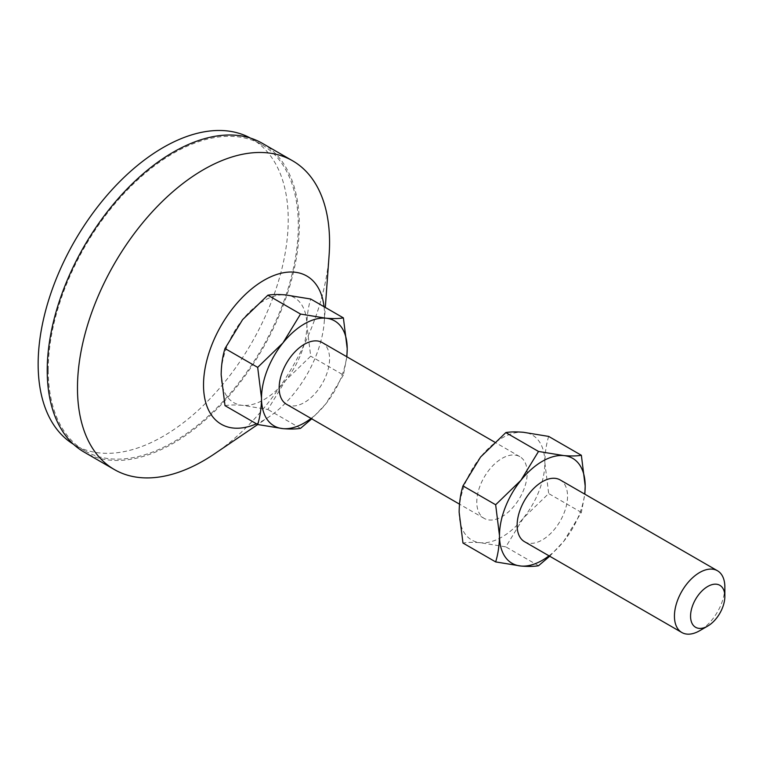<?xml version="1.0" encoding="UTF-8"?>
<svg xmlns="http://www.w3.org/2000/svg" width="763" height="763" viewBox="0 0 763 763"><rect width="100%" height="100%" fill="white"/><g stroke="black" fill="none" stroke-linecap="round" stroke-linejoin="round"><path stroke-width="0.57" stroke-dasharray="3.81 2.86" d="M524.505 541.682A35.651 20.582 120 0 0 551.983 532.126A35.651 20.582 120 0 0 567.548 496.246A35.651 20.582 120 0 0 560.156 479.927M527.214 472.965A35.651 20.582 120 0 0 519.822 456.646A35.651 20.582 120 0 0 492.354 466.193A35.651 20.582 120 0 0 476.789 502.073A35.651 20.582 120 0 0 484.171 518.392A35.651 20.582 120 0 0 511.649 508.845A35.651 20.582 120 0 0 527.214 472.965M286.535 404.285A35.651 20.582 120 0 0 314.003 394.738A35.651 20.582 120 0 0 329.568 358.858A35.651 20.582 120 0 0 322.186 342.539M324.056 306.726A85.561 49.404 -60 0 1 324.523 315.195A85.561 49.404 -60 0 1 324.294 321.414A85.561 49.404 -60 0 1 269.301 416.674A85.561 49.404 -60 0 1 256.454 423.808M262.396 143.349A178.256 102.919 -60 0 1 299.315 224.951A178.256 102.919 -60 0 1 221.508 404.342A178.256 102.919 -60 0 1 84.14 452.106M48.231 369.921A176.835 102.089 -60 0 1 125.418 191.961A176.835 102.089 -60 0 1 261.69 144.588A176.835 102.089 -60 0 1 298.314 225.533A176.835 102.089 -60 0 1 221.117 403.493A176.835 102.089 -60 0 1 84.855 450.866A176.835 102.089 -60 0 1 48.231 369.921M250.359 138.065A176.835 102.089 -60 0 1 251.599 138.771A176.835 102.089 -60 0 1 288.223 219.715A176.835 102.089 -60 0 1 211.036 397.676A176.835 102.089 -60 0 1 74.774 445.048A176.835 102.089 -60 0 1 73.544 444.314M224.999 405.649C229.539 404.857 235.405 404.762 242.596 405.353A60.611 34.993 120 0 0 285.457 380.613A60.611 34.993 120 0 0 306.879 325.381A60.611 34.993 120 0 0 285.457 294.899A60.611 34.993 120 0 0 242.596 319.64A60.611 34.993 120 0 0 221.165 374.862A60.611 34.993 120 0 0 242.596 405.353L267.851 409.473L285.457 380.613L310.713 356.159L306.879 325.381C306.984 315.682 308.262 306.898 310.713 299.02M329.091 255.376A178.256 102.919 -60 0 1 214.508 453.842M346.869 356.788L343.388 375.034L310.713 356.159M343.388 375.034L325.791 403.894L311.733 418.83M300.536 428.339L267.851 409.473M311.037 418.439A60.611 34.993 120 0 0 325.791 403.894A60.611 34.993 120 0 0 346.688 356.683M480.576 457.037A60.611 34.993 120 0 0 459.145 512.259A60.611 34.993 120 0 0 480.576 542.741A60.611 34.993 120 0 0 523.428 518.001A60.611 34.993 120 0 0 544.858 462.779A60.611 34.993 120 0 0 523.428 432.287A60.611 34.993 120 0 0 480.576 457.037M548.683 436.417C546.241 444.266 544.963 453.05 544.858 462.779L548.683 493.556L523.428 518.001L505.831 546.871L480.576 542.741C473.365 542.15 467.5 542.255 462.969 543.037M724.85 587.071A35.651 20.582 -60 0 1 699.642 630.734M549.017 555.826A60.611 34.993 120 0 0 563.762 541.291A60.611 34.993 120 0 0 584.668 494.081M549.703 556.227L563.762 541.291L581.358 512.421L584.84 494.176M538.506 565.736L505.831 546.871M581.358 512.421L548.683 493.556M519.822 456.646L494.624 442.092M261.69 144.588L251.599 138.771M84.855 450.866L74.774 445.048M324.294 321.414L325.315 307.451M269.301 416.674L257.732 424.524M484.171 518.392L459.488 504.143"/><path stroke-width="1.14" d="M707.711 626.08L699.642 630.734A35.651 20.582 -60 0 1 681.817 632.498A35.651 20.582 -60 0 1 674.435 616.18A35.651 20.582 -60 0 1 689.99 580.3A35.651 20.582 -60 0 1 717.468 570.753A35.651 20.582 -60 0 1 724.85 587.071L724.85 596.389A24.244 14.001 -60 0 1 707.711 626.08A24.244 14.001 -60 0 1 690.563 616.18A24.244 14.001 -60 0 1 707.711 586.489A24.244 14.001 -60 0 1 724.85 596.389M717.468 570.753L560.156 479.927A35.651 20.582 120 0 0 532.688 489.484A35.651 20.582 120 0 0 517.123 525.364A35.651 20.582 120 0 0 524.505 541.682L681.817 632.498M494.624 442.092L322.186 342.539A35.651 20.582 120 0 0 294.709 352.086A35.651 20.582 120 0 0 279.153 387.966A35.651 20.582 120 0 0 286.535 404.285L459.488 504.143M256.454 423.808A85.561 49.404 -60 0 1 203.521 385.057A85.561 49.404 -60 0 1 260.231 282.587A85.561 49.404 -60 0 1 324.056 306.726M257.732 424.524L214.508 453.842A178.256 102.919 -60 0 1 114.393 469.569A178.256 102.919 -60 0 1 77.473 387.966A178.256 102.919 -60 0 1 155.29 208.576A178.256 102.919 -60 0 1 292.649 160.821A178.256 102.919 -60 0 1 329.568 242.424A178.256 102.919 -60 0 1 329.091 255.376L325.315 307.451M114.393 469.569L84.14 452.106A178.256 102.919 -60 0 1 47.23 370.503A178.256 102.919 -60 0 1 125.037 191.112A178.256 102.919 -60 0 1 262.396 143.349L292.649 160.821M73.544 444.314A176.835 102.089 -60 0 1 38.15 364.094A176.835 102.089 -60 0 1 114.536 186.992A176.835 102.089 -60 0 1 250.359 138.065M221.165 374.862L224.999 405.649L257.675 424.514C260.116 416.665 261.394 407.871 261.509 398.152L257.675 367.375L224.999 348.51C222.558 356.359 221.28 365.143 221.165 374.862M257.675 367.375L282.93 342.93L300.536 314.06L325.791 318.181C332.992 318.781 338.858 318.676 343.388 317.885L310.713 299.02L285.457 294.899C278.247 294.308 272.381 294.404 267.851 295.195L242.596 319.64L224.999 348.51M300.536 314.06L267.851 295.195M343.388 317.885L347.213 348.672L346.869 356.788M311.733 418.83L300.536 428.339C295.987 429.13 290.121 429.235 282.93 428.634L257.675 424.514M346.688 356.683A60.611 34.993 120 0 0 347.213 348.672A60.611 34.993 120 0 0 325.791 318.181A60.611 34.993 120 0 0 282.93 342.93A60.611 34.993 120 0 0 261.509 398.152A60.611 34.993 120 0 0 282.93 428.634A60.611 34.993 120 0 0 311.037 418.439M584.668 494.081A60.611 34.993 120 0 0 585.192 486.06A60.611 34.993 120 0 0 563.762 455.578L538.506 451.458L520.91 480.318L495.654 504.763L499.479 535.55C499.374 545.24 498.096 554.033 495.654 561.911L462.969 543.037L459.145 512.259C459.25 502.559 460.528 493.775 462.969 485.897L480.576 457.037L505.831 432.583C510.371 431.791 516.236 431.696 523.428 432.287L548.683 436.417L581.358 455.282C576.818 456.074 570.953 456.169 563.762 455.578A60.611 34.993 120 0 0 520.91 480.318A60.611 34.993 120 0 0 499.479 535.55A60.611 34.993 120 0 0 520.91 566.032A60.611 34.993 120 0 0 549.017 555.826M584.84 494.176L585.192 486.06L581.358 455.282M495.654 561.911L520.91 566.032C528.11 566.623 533.976 566.528 538.506 565.736L549.703 556.227M495.654 504.763L462.969 485.897M538.506 451.458L505.831 432.583"/></g></svg>
